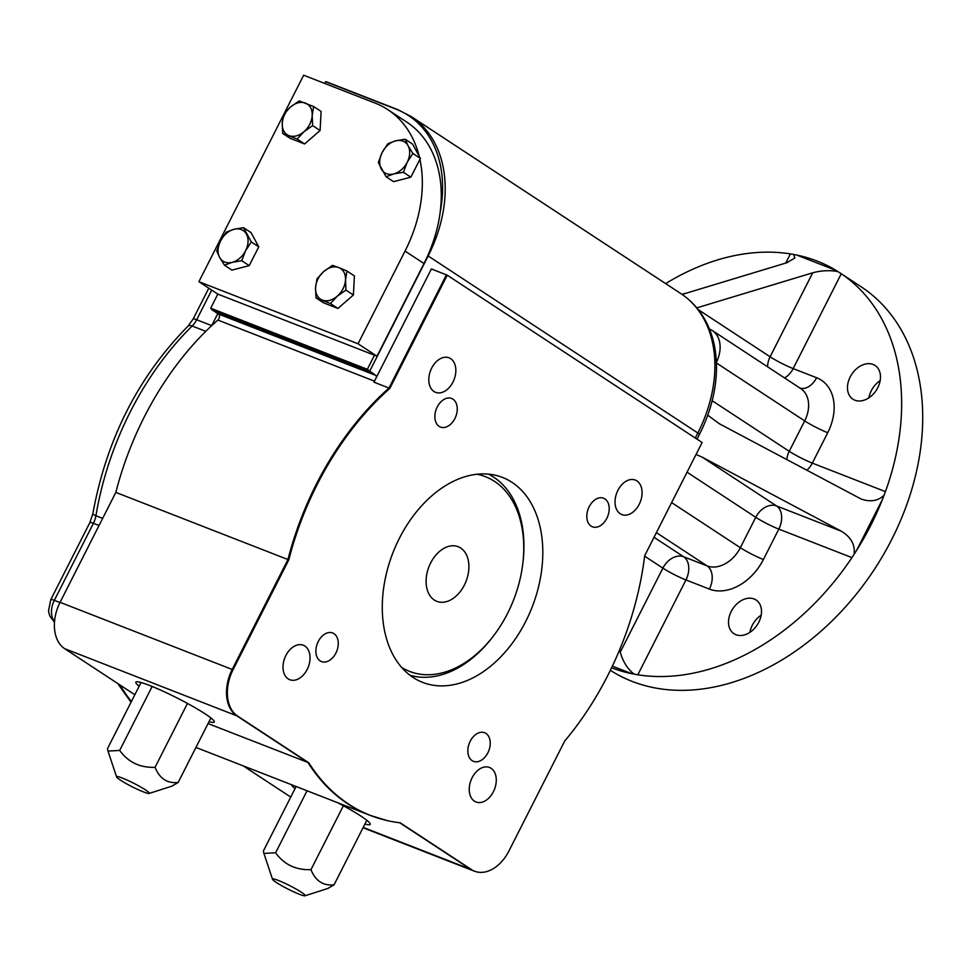 <?xml version="1.0" encoding="UTF-8"?>
<svg xmlns="http://www.w3.org/2000/svg" width="971" height="971" viewBox="0 0 971 971"><rect width="100%" height="100%" fill="white"/><g stroke="black" fill="none" stroke-linecap="round" stroke-linejoin="round"><path stroke-width="1.46" d="M211.714 325.613L217.807 313.597L218.463 314.034A3.666 2.488 111.3 0 1 217.856 320.066A252.958 171.879 111.3 0 0 211.678 325.686A18.328 12.453 111.3 0 0 211.714 325.613L196.676 319.75A10.997 1.153 -153.1 0 0 193.193 318.925L188.058 326.086C138.173 376.833 106.458 439.305 92.888 513.513L89.915 522.495L50.82 599.544L48.55 610.577L48.914 613.077L49.922 616.245L54.485 622.241M346.95 271.018L338.77 267.583A18.328 13.315 -56.7 0 0 323.792 271.479L332.483 265.374L338.77 267.583A18.328 13.315 123.3 0 1 345.506 279.939A18.328 13.315 123.3 0 1 337.253 296.191A18.328 13.315 123.3 0 1 322.275 300.088A18.328 13.315 123.3 0 1 315.551 287.732L316.995 278.811L323.792 271.479A18.328 13.315 123.3 0 0 315.551 287.732L315.988 297.891L330.456 303.535L337.92 308.438L353.395 295.002L354.415 275.922L346.95 271.018L345.506 279.939L345.931 290.098L353.395 295.002M345.931 290.098L337.253 296.191L330.456 303.535M233.938 229.302L243.527 227.663L251.295 241.937L245.59 250.712A18.328 13.315 -56.7 0 0 246.464 234.181A18.328 13.315 123.3 0 0 233.938 229.302A18.328 13.315 123.3 0 0 220.526 240.929L216.715 250.943L219.652 257.461A18.328 13.315 123.3 0 1 220.526 240.929L226.231 232.166L233.938 229.302M312.626 125.623L320.09 130.527L321.11 111.447L313.633 106.555L312.189 115.476L312.626 125.623L303.947 131.728L297.138 139.059L304.603 143.963L320.09 130.527M152.144 686.461L119.688 750.425L107.987 751.081L107.441 748.726L141.038 682.516M364.914 824.039A43.998 4.6 -153.1 0 0 370.194 824.355A43.998 4.6 -153.1 0 0 337.52 802.653M291.664 784.774A43.998 4.6 -153.1 0 0 295.05 788.586M620.226 513.756A18.522 12.587 -68.7 0 1 617.338 491.532A18.522 12.587 -68.7 0 1 635.289 480.062A18.522 12.587 -68.7 0 1 640.29 501.898A18.522 12.587 -68.7 0 1 621.828 514.581A18.522 12.587 -68.7 0 1 620.226 513.756M134.835 694.738L64.644 648.664A36.667 24.906 -68.7 0 1 60.068 602.323L115.828 492.406L288.788 559.866A252.897 171.831 111.3 0 1 389.832 388.388L447.255 275.206L702.118 442.497L644.695 555.691A252.897 171.831 111.3 0 1 564.721 741.007L508.962 850.924A36.595 24.87 111.3 0 1 476.992 871.946L473.799 870.963A36.667 24.906 -68.7 0 1 470.619 869.312L399.7 822.753M217.783 313.584L212.515 310.137A10.997 7.477 -68.7 0 1 210.695 308.195L367.341 369.296L375.522 375.292A3.666 2.488 -68.7 0 1 376.517 377.136L373.969 382.161L389.832 388.388M591.096 526.136A15.354 10.426 -68.7 0 1 588.717 507.712A15.354 10.426 -68.7 0 1 603.586 498.208A15.354 10.426 -68.7 0 1 607.725 516.305A15.354 10.426 -68.7 0 1 592.431 526.816A15.354 10.426 -68.7 0 1 591.096 526.136M439.147 426.378A15.354 10.426 -68.7 0 1 436.756 407.966A15.354 10.426 -68.7 0 1 451.624 398.462A15.354 10.426 -68.7 0 1 455.763 416.559A15.354 10.426 -68.7 0 1 440.47 427.07A15.354 10.426 -68.7 0 1 439.147 426.378M474.418 801.148A18.522 12.587 -68.7 0 1 471.542 778.924A18.522 12.587 -68.7 0 1 489.481 767.454A18.522 12.587 -68.7 0 1 494.482 789.289A18.522 12.587 -68.7 0 1 476.021 801.973A18.522 12.587 -68.7 0 1 474.418 801.148M472.124 760.645A15.354 10.426 -68.7 0 1 469.746 742.232A15.354 10.426 -68.7 0 1 484.614 732.729A15.354 10.426 -68.7 0 1 488.753 750.826A15.354 10.426 -68.7 0 1 473.46 761.337A15.354 10.426 -68.7 0 1 472.124 760.645M288.193 678.899A18.522 12.587 -68.7 0 1 285.316 656.675A18.522 12.587 -68.7 0 1 303.255 645.217A18.522 12.587 -68.7 0 1 308.256 667.041A18.522 12.587 -68.7 0 1 289.795 679.724A18.522 12.587 -68.7 0 1 288.193 678.899M320.163 660.899A15.354 10.426 -68.7 0 1 317.784 642.474A15.354 10.426 -68.7 0 1 332.652 632.971A15.354 10.426 -68.7 0 1 336.791 651.068A15.354 10.426 -68.7 0 1 321.498 661.579A15.354 10.426 -68.7 0 1 320.163 660.899M115.828 492.406A252.958 171.879 -68.7 0 1 211.654 325.673L211.678 325.686M376.517 377.136L431.403 268.943L447.255 275.206M434.001 391.507A18.522 12.587 -68.7 0 1 431.112 369.283A18.522 12.587 -68.7 0 1 449.063 357.814A18.522 12.587 -68.7 0 1 454.052 379.649A18.522 12.587 -68.7 0 1 435.603 392.333A18.522 12.587 -68.7 0 1 434.001 391.507M60.068 602.323L232.19 669.456A10.997 1.153 26.9 0 1 233.028 669.784L288.788 559.866M233.028 669.784A36.595 24.87 111.3 0 0 237.592 716.052A10.997 7.986 123.3 0 1 236.754 715.797A36.667 24.906 -68.7 0 1 232.19 669.456L287.95 559.539A252.958 171.879 -68.7 0 1 388.995 388.036L446.442 274.805M208.049 723.577L308.814 762.805L237.592 716.052M308.814 762.805A252.897 171.831 111.3 0 0 387.028 820.556A252.897 171.831 111.3 0 0 400.234 822.813L471.457 869.579A36.595 24.87 111.3 0 0 476.992 871.946M399.336 538.407A109.99 74.731 111.3 0 0 422.579 682.358A109.99 74.731 111.3 0 0 532.157 607.057A109.99 74.731 111.3 0 0 502.505 477.429A109.99 74.731 111.3 0 0 399.336 538.407M410.357 675.549A109.99 74.731 111.3 0 0 411.376 675.646M489.724 474.795A109.99 74.731 111.3 0 0 488.911 474.176M208.996 721.696A43.998 4.6 -153.1 0 0 214.275 722.011A43.998 4.6 -153.1 0 0 177.123 698.003A43.998 4.6 -153.1 0 0 135.806 682.2A43.998 4.6 -153.1 0 0 139.144 686.242M290.742 797.082L243.175 765.852M325.601 81.698A10.997 7.477 -68.7 0 1 327.033 82.037L397.649 109.577A10.997 7.477 -68.7 0 0 396.217 109.25L325.601 81.698L324.715 83.433M680.792 293.545L411.109 116.508A126.485 91.857 123.3 0 1 428.15 255.968L697.846 433.005A126.485 91.857 -56.7 0 0 680.792 293.545C691.449 300.609 699.885 310.028 706.087 321.802A125.854 91.395 123.3 0 1 709.449 329.023A125.866 91.408 123.3 0 1 716.367 362.426L716.38 362.462A125.854 91.395 123.3 0 1 699.521 434.219L697.02 439.147M378.289 818.189A252.958 171.879 -68.7 0 1 369.817 815.252L197.696 748.119A252.958 171.879 -68.7 0 1 195.948 747.427M210.695 308.195L217.832 294.116L374.478 355.216A10.997 1.153 -153.1 0 1 374.515 355.24L376.991 356.199L423.999 263.529A128.318 93.192 -56.7 0 0 440.094 212.904L440.094 212.722A125.854 91.395 -56.7 0 0 396.217 109.25M367.341 369.296L374.478 355.216M440.094 212.722A128.318 93.192 -56.7 0 0 406.679 122.043L387.745 109.602A128.318 93.192 -56.7 0 0 375.061 103.072L303.644 75.216L283.993 113.947M217.832 294.116L198.897 281.687L358.032 343.758L405.041 251.088A128.318 93.192 -56.7 0 0 419.909 159.329L420.394 158.419L419.181 156.21A128.318 93.192 -56.7 0 0 387.745 109.602M283.581 114.76L198.897 281.687M709.437 329.023A29.324 21.301 123.3 0 1 712.229 330.48A29.324 21.301 123.3 0 1 716.367 362.426M224.483 265.217L232.178 262.34L241.767 260.714L245.59 250.712A18.328 13.315 123.3 0 1 232.178 262.34A18.328 13.315 123.3 0 1 219.652 257.461L224.483 265.217L231.948 270.108L249.231 265.617L258.759 246.84L250.991 232.567L243.527 227.663M299.396 894.279A18.328 1.918 -153.1 0 0 305.028 895.784A18.328 1.918 -153.1 0 0 289.734 885.649A18.328 1.918 -153.1 0 0 272.523 879.289A18.328 1.918 -153.1 0 0 282.343 886.062A18.328 1.918 -153.1 0 0 299.396 894.279M143.49 791.923A18.328 1.918 -153.1 0 0 149.121 793.441A18.328 1.918 -153.1 0 0 133.816 783.306A18.328 1.918 -153.1 0 0 116.605 776.946A18.328 1.918 -153.1 0 0 126.436 783.718A18.328 1.918 -153.1 0 0 143.49 791.923M464.356 585.1A29.324 19.93 111.3 0 0 458.166 546.709A29.324 19.93 111.3 0 0 429.752 564.855A29.324 19.93 111.3 0 0 434.304 600.042A29.324 19.93 111.3 0 0 436.853 601.352A29.324 19.93 111.3 0 0 464.356 585.1M401.63 667.429A104.48 70.992 111.3 0 0 494.421 634.67A104.48 70.992 111.3 0 0 523.078 561.177A104.48 70.992 111.3 0 0 476.979 474.249M409.98 675.258A108.145 73.48 111.3 0 0 493.559 635.823L494.421 634.67M523.078 561.177L523.235 559.745A108.145 73.48 111.3 0 0 488.425 474.127M119.688 750.425C128.208 762.235 140.006 767.855 155.057 767.308C159.596 778.596 167.303 783.646 178.166 782.468L210.901 717.945M178.166 782.468L171.94 786.122L149.121 793.441M155.057 767.308L187.464 703.429M296.106 786.51L263.347 851.082L263.906 853.424L275.606 852.781C284.127 864.578 295.912 870.21 310.963 869.652C315.514 880.94 323.222 885.989 334.073 884.824L366.82 820.289M334.073 884.824L327.846 888.465L305.028 895.784M275.606 852.781L307.054 790.77M310.963 869.652L343.37 805.772M376.991 356.199L358.032 343.758M297.138 139.059L282.67 133.415L290.135 138.319L304.603 143.963M315.988 297.891L323.452 302.794L337.92 308.438M419.181 156.21L412.614 144.133L405.138 139.229L408.087 145.747L412.906 153.503L420.394 158.419M410.854 177.171L403.39 172.28L393.801 173.906L386.094 176.771L393.558 181.674L410.854 177.171L419.909 159.329M386.094 176.771L378.326 162.497L382.149 152.496L387.854 143.732L395.561 140.856L405.138 139.229M403.39 172.28L407.213 162.266A18.328 13.315 123.3 0 1 393.801 173.906A18.328 13.315 123.3 0 1 381.275 169.015A18.328 13.315 -56.7 0 1 382.149 152.496A18.328 13.315 123.3 0 1 395.561 140.856A18.328 13.315 123.3 0 1 408.087 145.747A18.328 13.315 123.3 0 1 407.213 162.266L412.906 153.503M312.189 115.476A18.328 13.315 123.3 0 1 303.947 131.728A18.328 13.315 -56.7 0 1 288.97 135.624A18.328 13.315 123.3 0 1 282.245 123.268A18.328 13.315 123.3 0 1 290.487 107.004A18.328 13.315 123.3 0 1 305.464 103.108A18.328 13.315 123.3 0 1 312.189 115.476M241.767 260.714L249.231 265.617M251.295 241.937L258.759 246.84M313.633 106.555L299.165 100.911L290.487 107.004L283.69 114.347L282.245 123.268L282.67 133.415M836.165 270.46L796.621 255.033A229.132 166.405 123.3 0 1 836.165 270.46L860.925 286.627A229.132 166.405 123.3 0 1 874.713 568.86A229.132 166.405 123.3 0 1 610.371 670.318M665.645 283.605A229.132 166.405 123.3 0 1 790.418 253.904L796.621 255.033M839.769 272.73L841.287 273.737A229.132 166.405 123.3 0 1 885.418 491.617L882.505 499.288A229.132 166.405 123.3 0 1 856.483 550.593L882.505 499.288M612.373 666.142L631.623 673.643L637.826 674.784A229.132 166.405 123.3 0 0 851.931 557.621L856.483 550.593M631.623 673.643A229.132 166.405 123.3 0 1 611.596 667.781M707.738 415.175L719.39 423.781L861.156 499.033C870.065 502.116 877.481 501.06 883.392 495.841M837.961 271.564C829.586 270.096 821.163 270.508 812.715 272.802L770.1 356.782A18.328 13.315 -56.7 0 0 767.636 366.844M696.802 307.868L812.715 272.802M854.225 553.324C854.941 544.173 850.62 536.793 841.262 531.186L776.533 505.94A18.328 13.315 -56.7 0 0 755.754 517.312A18.328 1.918 -153.1 0 0 778.827 529.11A18.328 12.453 111.3 0 0 776.533 505.94L702.397 457.268L696.061 454.44M619.68 649.648L620.275 652.124C622.836 661.445 627.351 668.703 633.845 673.91M682.115 294.431L786.898 262.728L794.848 257.983L793.659 254.281M702.397 457.268L841.262 531.186M749.903 632.352A20.16 14.638 123.3 0 1 752.294 625.3A20.16 14.638 123.3 0 1 761.179 615.177M735.933 634.731A20.16 14.638 -56.7 0 0 758.06 623.576A20.16 14.638 -56.7 0 0 756.069 599.993A20.16 14.638 -56.7 0 0 731.224 611.475A20.16 14.638 -56.7 0 0 733.942 633.699A20.16 14.638 -56.7 0 0 735.933 634.731M685.732 293.339A20.16 14.638 -56.7 0 0 682.03 294.383M868.875 397.831A20.16 14.638 123.3 0 1 880.151 380.668M877.76 387.708A20.16 14.638 -56.7 0 0 875.053 365.472A20.16 14.638 -56.7 0 0 851.737 374.296A20.16 14.638 -56.7 0 0 852.914 399.19A20.16 14.638 -56.7 0 0 854.905 400.222A20.16 14.638 -56.7 0 0 877.76 387.708M119.955 684.968A251.125 170.629 111.3 0 0 131.401 701.499M99.03 525.517L93.398 523.32L54.315 600.369A10.997 1.153 -153.1 0 0 50.82 599.544M59.947 602.566L54.315 600.369A18.328 12.453 111.3 0 0 54.522 621.683M188.058 326.086A10.997 4.442 -134.6 0 1 192.161 326.013A251.125 170.629 111.3 0 0 95.911 515.747A18.328 12.453 111.3 0 1 93.398 523.32A10.997 1.153 -153.1 0 0 89.915 522.495M102.659 518.38L95.911 515.747A10.997 2.355 -170.4 0 1 92.888 513.513M205.779 331.329L192.161 326.013A18.328 12.453 111.3 0 0 196.676 319.75L211.714 290.098M363.203 827.413L470.619 869.312A10.997 7.986 -56.7 0 0 471.457 869.579M475.377 871.485A36.667 24.906 -68.7 0 1 473.799 870.963L363.033 827.753M387.028 820.556L369.817 815.252A252.958 171.879 -68.7 0 1 307.977 762.551L236.754 715.797L64.644 648.664M212.515 310.137L369.599 371.395L428.15 255.968A10.997 1.153 26.9 0 0 427.738 255.701M695.297 438.018L697.846 433.005A10.997 1.153 26.9 0 1 699.521 434.219M217.856 320.066L374.478 381.154M375.522 375.292L218.463 314.034M423.999 263.529L405.041 251.088M784.507 377.925A18.328 12.453 111.3 0 0 793.173 368.592L816.599 377.731A18.328 12.453 111.3 0 1 800.007 388.097M841.287 273.737L793.173 368.592A18.328 1.918 26.9 0 1 770.1 356.782L698.198 309.591M806.78 470.304A18.328 12.453 111.3 0 0 812.314 463.106A18.328 1.918 26.9 0 1 789.241 451.309L712.168 400.707M716.404 362.96L804.668 420.904L789.241 451.309A18.328 13.315 -56.7 0 0 786.826 459.671M712.229 330.48L800.711 388.558A29.324 21.301 -56.7 0 1 804.668 420.904A18.328 1.918 -153.1 0 0 827.729 432.702L812.314 463.106L885.418 491.617M827.729 432.702A47.664 34.616 -56.7 0 0 816.599 377.731M687.043 472.209L755.754 517.312L740.339 547.705A18.328 1.918 -153.1 0 0 763.4 559.514L778.827 529.11L851.931 557.621M620.275 652.124L662.877 568.132L644.635 556.152M790.418 253.904L785.757 263.08M656.396 532.63L707.094 565.899L683.657 556.759A18.328 13.315 -56.7 0 0 662.877 568.132A18.328 1.918 -153.1 0 0 685.939 579.942A18.328 12.453 111.3 0 0 683.657 556.759L654.017 537.303M763.4 559.514A47.664 34.616 -56.7 0 1 709.376 589.081A18.328 12.453 -68.7 0 0 707.094 565.899A29.324 21.301 -56.7 0 0 740.339 547.705L671.629 502.602M709.376 589.081L685.939 579.942L637.826 674.784M117.697 683.499L131.036 702.227M208.789 288.181L193.193 318.925M411.109 116.508L397.649 109.577M116.605 776.946L108.036 751.19M272.523 879.289L263.942 853.533"/></g></svg>
